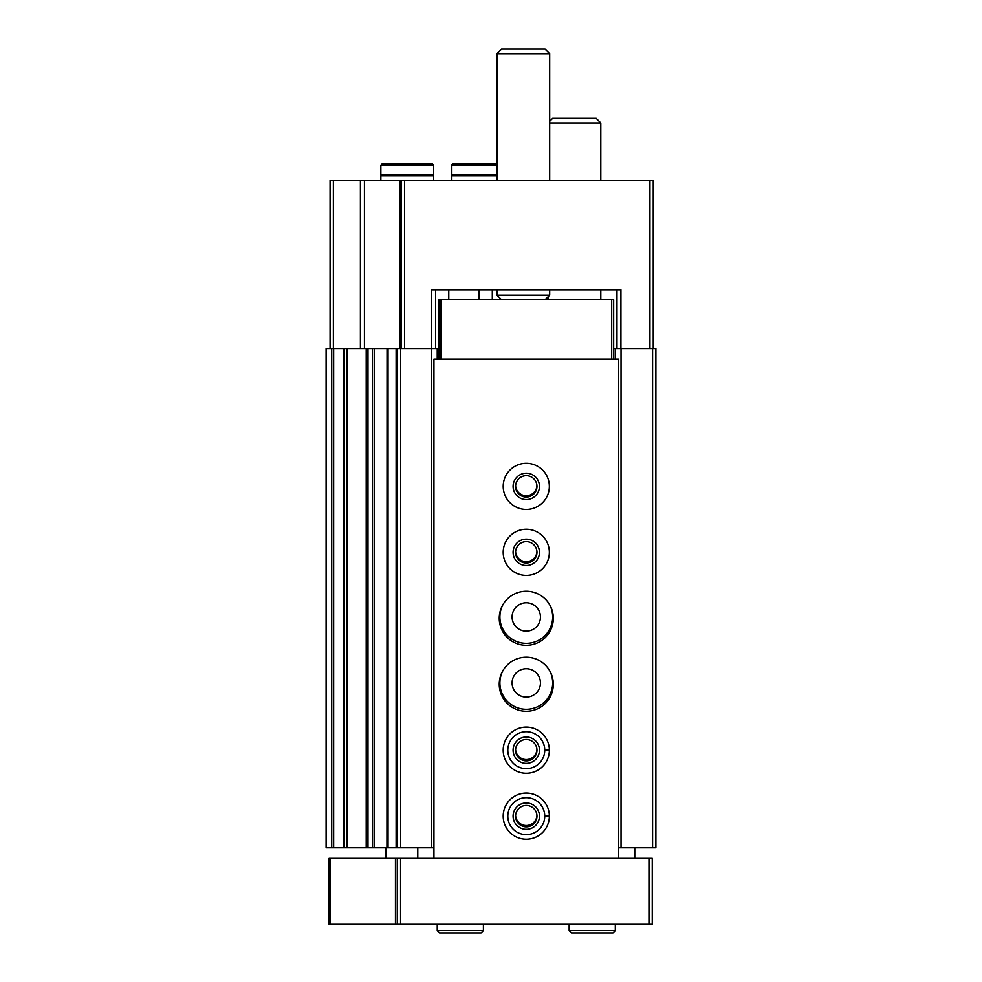 <?xml version="1.0" encoding="UTF-8"?>
<svg xmlns="http://www.w3.org/2000/svg" width="982" height="982" viewBox="0 0 982 982"><rect width="100%" height="100%" fill="white"/><g stroke="black" fill="none" stroke-linecap="round" stroke-linejoin="round"><path stroke-width="1.47" d="M615.321 359.093L615.321 348.536L613.676 348.536M616.978 289.837L616.978 348.536M431.638 348.536L431.638 289.837L620.931 289.837L620.931 348.536M330.075 348.536L330.075 180.357L653.251 180.357L653.251 348.536M438.893 348.536L372.485 348.536L372.583 847.822L374.338 847.822L374.338 348.536M401.307 180.357L401.307 348.536M367.98 847.822L326.11 847.822L326.11 348.536L372.485 348.536L372.485 847.822L367.98 847.822L367.98 348.536M387.043 847.822L374.338 847.822M387.043 348.536L386.945 847.822L396.127 847.822L396.127 348.536M397.342 348.536L397.342 847.822L396.127 847.822M397.342 847.822L431.54 847.822L431.54 348.536M431.54 847.822L433.946 847.822M437.248 359.093L437.248 348.536M492.313 289.837L492.313 299.731M503.165 604.274A26.379 26.379 0 0 0 526.291 643.357A26.379 26.379 0 0 0 549.417 604.274M503.165 670.227A26.379 26.379 0 0 0 526.291 709.311A26.379 26.379 0 0 0 549.417 670.227M615.321 348.536L655.89 348.536L655.89 847.822L652.588 847.822L652.588 348.536M618.623 847.822L621.041 847.822L621.041 348.536M621.041 847.822L652.588 847.822M435.603 289.837L435.603 348.536M536.958 815.502A10.692 10.692 0 0 1 526.291 825.531A10.692 10.692 0 0 1 515.611 815.502M536.958 749.548A10.692 10.692 0 0 1 526.291 759.577A10.692 10.692 0 0 1 515.611 749.548M526.291 697.11A14.178 14.178 0 0 1 514.003 675.837A14.178 14.178 0 0 1 538.566 675.837A14.178 14.178 0 0 1 526.291 697.11M526.291 631.156A14.178 14.178 0 0 1 514.003 609.883A14.178 14.178 0 0 1 538.566 609.883A14.178 14.178 0 0 1 526.291 631.156M536.958 551.675A10.692 10.692 0 0 1 526.291 561.716A10.692 10.692 0 0 1 515.611 551.675M536.958 485.722A10.692 10.692 0 0 1 526.291 495.75A10.692 10.692 0 0 1 515.611 485.722M501.557 299.731L496.941 295.116L549.699 295.116L549.699 289.837M496.941 180.357L496.941 53.715L549.699 53.715L549.699 180.357M496.941 53.715L501.557 49.1L545.084 49.1L549.699 53.715M496.941 163.859L467.911 163.859M477.804 163.859L452.751 163.859L451.425 165.185L451.425 174.857L496.941 174.857M496.941 175.839L451.425 175.839L451.425 180.357M407.235 163.859L382.17 163.859L380.856 165.185L433.614 165.185L432.301 163.859L397.342 163.859M433.614 165.185L433.614 174.857L380.856 174.857L380.856 165.185M433.614 180.357L433.614 175.839L380.856 175.839L380.856 180.357M438.893 359.093L438.893 299.731L613.676 299.731L613.676 359.093M395.451 858.366L433.946 858.366L433.946 359.093L618.623 359.093L618.623 858.366L652.257 858.366L652.257 924.32L329.08 924.32L329.08 858.366L395.451 858.366L395.451 924.32M397.28 858.366L397.28 924.32M385.865 858.366L385.865 847.822M433.946 858.366L618.623 858.366M634.777 847.822L634.777 858.366M417.792 847.822L417.792 858.366M526.291 509.462A23.089 23.089 0 0 1 506.295 474.846A23.089 23.089 0 0 1 546.274 474.846A23.089 23.089 0 0 1 526.291 509.462M526.291 575.427A23.089 23.089 0 0 1 506.295 540.8A23.089 23.089 0 0 1 546.274 540.8A23.089 23.089 0 0 1 526.291 575.427M526.291 645.334A27.042 27.042 0 0 1 502.87 604.777A27.042 27.042 0 0 1 549.699 604.777A27.042 27.042 0 0 1 526.291 645.334M526.291 711.287A27.042 27.042 0 0 1 502.87 670.731A27.042 27.042 0 0 1 549.699 670.731A27.042 27.042 0 0 1 526.291 711.287M549.368 749.978A23.089 23.089 0 0 1 549.368 750.432L544.752 750.273A18.462 18.462 0 0 1 517.035 766.181A18.462 18.462 0 0 1 517.035 734.217A18.462 18.462 0 0 1 544.752 750.138L549.368 749.978A23.089 23.089 0 0 0 514.678 730.252A23.089 23.089 0 0 0 514.678 770.158A23.089 23.089 0 0 0 549.368 750.432A23.089 23.089 0 0 1 514.678 770.158A23.089 23.089 0 0 1 514.678 730.252A23.089 23.089 0 0 1 549.368 749.978M549.368 815.932A23.089 23.089 0 0 1 549.368 816.386L544.752 816.226A18.462 18.462 0 0 1 517.035 832.147A18.462 18.462 0 0 1 517.035 800.183A18.462 18.462 0 0 1 544.752 816.091L549.368 815.932A23.089 23.089 0 0 0 514.678 796.206A23.089 23.089 0 0 0 514.678 836.112A23.089 23.089 0 0 0 549.368 816.386A23.089 23.089 0 0 1 514.678 836.112A23.089 23.089 0 0 1 514.678 796.206A23.089 23.089 0 0 1 549.368 815.932M526.291 829.348A13.196 13.196 0 0 1 514.863 809.561A13.196 13.196 0 0 1 537.706 809.561A13.196 13.196 0 0 1 526.291 829.348M526.291 826.856A10.692 10.692 0 0 1 517.023 810.813A10.692 10.692 0 0 1 535.546 810.813A10.692 10.692 0 0 1 526.291 826.856M526.291 763.395A13.196 13.196 0 0 1 514.863 743.607A13.196 13.196 0 0 1 537.706 743.607A13.196 13.196 0 0 1 526.291 763.395M526.291 760.89A10.692 10.692 0 0 1 517.023 744.859A10.692 10.692 0 0 1 535.546 744.859A10.692 10.692 0 0 1 526.291 760.89M526.291 565.534A13.196 13.196 0 0 1 514.863 545.747A13.196 13.196 0 0 1 537.706 545.747A13.196 13.196 0 0 1 526.291 565.534M526.291 563.03A10.692 10.692 0 0 1 517.023 546.999A10.692 10.692 0 0 1 535.546 546.999A10.692 10.692 0 0 1 526.291 563.03M526.291 499.58A13.196 13.196 0 0 1 514.863 479.793A13.196 13.196 0 0 1 537.706 479.793A13.196 13.196 0 0 1 526.291 499.58M526.291 497.076A10.692 10.692 0 0 1 517.023 481.033A10.692 10.692 0 0 1 535.546 481.033A10.692 10.692 0 0 1 526.291 497.076M549.699 122.971L600.812 122.971L600.812 180.357M549.699 121.326L552.67 118.356L596.197 118.356L600.812 122.971M615.321 924.32L615.321 930.592L613.014 932.9L571.463 932.9L569.155 930.592L615.321 930.592L615.321 924.32M483.414 924.32L483.414 930.592L481.106 932.9L439.555 932.9L437.248 930.592L483.414 930.592L483.414 924.32M649.949 180.357L649.949 348.536M404.596 180.357L404.596 348.536M333.364 180.357L333.364 348.536M360.406 180.357L360.406 348.536M364.432 180.357L364.432 348.536M400.005 180.357L400.005 348.536M331.72 847.822L331.72 348.536M333.647 847.822L333.647 348.536M343.749 847.822L343.749 348.536M344.265 847.822L344.265 348.536L344.24 847.822M346.941 847.822L346.941 348.536M366.212 847.822L366.212 348.536M388.037 847.822L388.037 348.536M400.644 847.822L400.644 348.536M479.13 289.837L479.13 299.731M448.786 289.837L448.786 299.731M496.941 165.185L451.425 165.185M648.967 858.366L648.967 924.32M330.124 858.366L330.124 924.32M400.57 858.366L400.57 924.32M611.7 299.731L611.7 359.093M440.869 299.731L440.869 359.093M544.752 816.091A18.462 18.462 0 0 0 517.035 800.183A18.462 18.462 0 0 0 517.035 832.147A18.462 18.462 0 0 0 544.752 816.226M544.752 750.138A18.462 18.462 0 0 0 517.035 734.217A18.462 18.462 0 0 0 517.035 766.181A18.462 18.462 0 0 0 544.752 750.273M346.474 847.822L346.474 348.536M545.084 299.731L549.699 295.116M496.941 295.116L496.941 289.837M454.065 174.857L454.065 175.839M383.496 174.857L383.496 175.839M430.975 174.857L430.975 175.839M600.812 299.731L600.812 289.837M548.054 299.731L548.054 296.76M569.155 924.32L569.155 930.592M437.248 924.32L437.248 930.592"/></g></svg>
